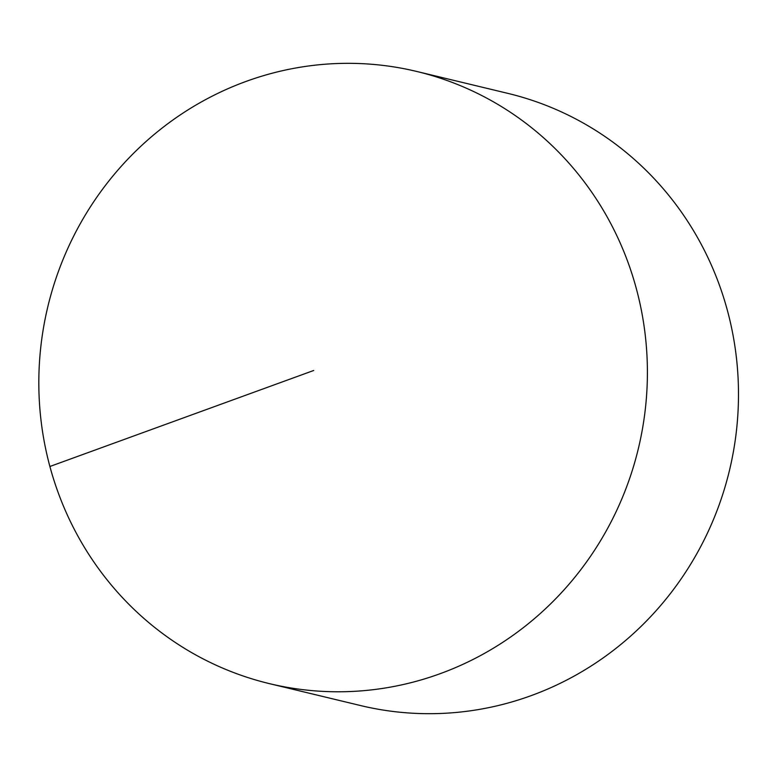 <?xml version="1.0" encoding="UTF-8"?>
<svg xmlns="http://www.w3.org/2000/svg" width="777" height="777" viewBox="0 0 777 777"><rect width="100%" height="100%" fill="white"/><g stroke="black" fill="none" stroke-linecap="round" stroke-linejoin="round"><path stroke-width="1.17" d="M261.791 76.175A314.831 303.671 -76.5 0 0 38.85 386.829A314.831 303.671 -76.5 0 0 269.502 683.653A314.831 303.671 -76.5 0 0 424.436 678.933A314.831 303.671 -76.5 0 0 647.377 368.288A314.831 303.671 -76.5 0 0 416.725 71.455A314.831 303.671 -76.5 0 0 261.791 76.175M269.502 683.653L360.596 705.565A314.831 303.671 -76.5 0 0 729.457 470.464A314.831 303.671 -76.5 0 0 507.828 93.366L416.725 71.455M313.714 370.483L49.893 466.491"/></g></svg>

